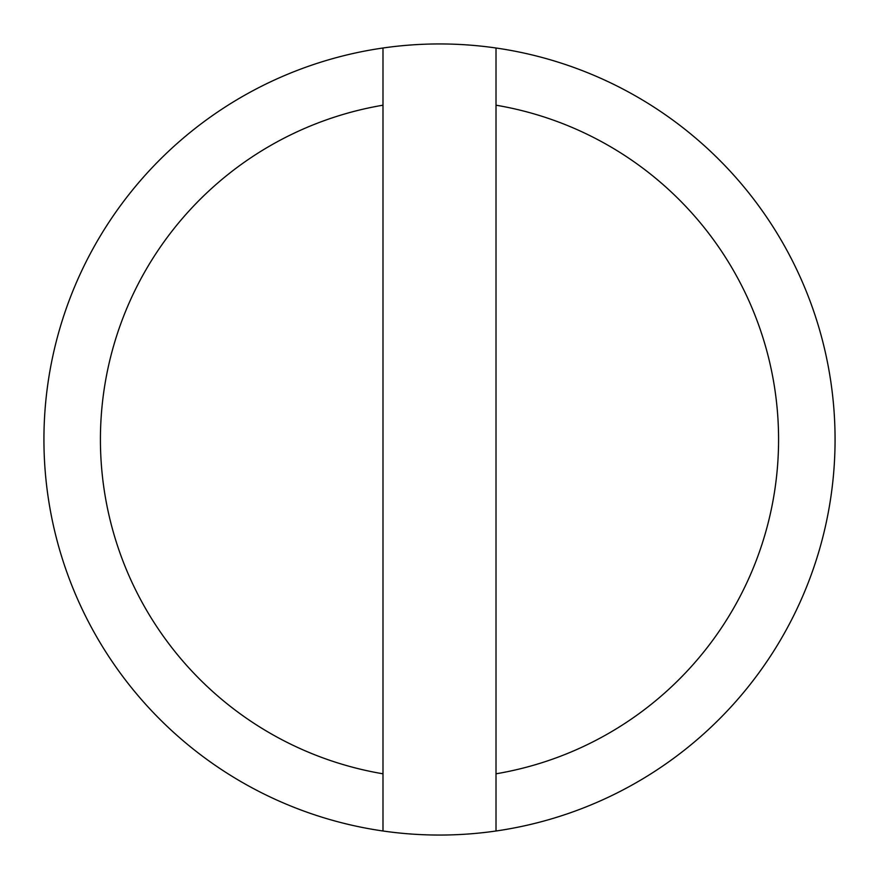 <?xml version="1.0" encoding="UTF-8"?>
<svg xmlns="http://www.w3.org/2000/svg" width="879" height="879" viewBox="0 0 879 879"><rect width="100%" height="100%" fill="white"/><g stroke="black" fill="none" stroke-linecap="round" stroke-linejoin="round"><path stroke-width="1.32" d="M382.991 830.996A395.55 395.55 0 0 0 496.009 830.996L496.009 48.004A395.55 395.55 0 0 0 382.991 48.004L382.991 830.996A395.55 395.55 0 0 1 382.991 48.004M496.009 48.004A395.55 395.55 0 0 1 496.009 830.996M382.991 105.194A339.041 339.041 0 0 0 382.991 773.806M496.009 773.806A339.041 339.041 0 0 0 496.009 105.194"/></g></svg>
